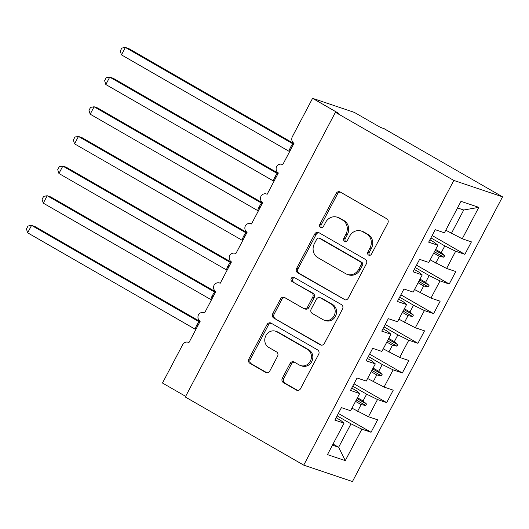 <?xml version="1.0" encoding="UTF-8"?>
<svg xmlns="http://www.w3.org/2000/svg" width="529" height="529" viewBox="0 0 529 529"><rect width="100%" height="100%" fill="white"/><g stroke="black" fill="none" stroke-linecap="round" stroke-linejoin="round"><path stroke-width="0.79" d="M368.607 255.09A2.308 2.076 -71.4 0 0 371.49 254.099L387.797 223.165A3.3 2.969 -71.4 0 0 386.745 218.768L340.253 192.014A3.3 2.969 -71.4 0 0 339.77 191.802A3.3 2.969 -71.4 0 0 336.14 193.442L319.827 224.369A2.308 2.076 -71.4 0 0 320.898 227.602A2.308 2.076 -71.4 0 0 323.444 226.452L325.553 222.451A10.56 9.502 -71.4 0 1 337.191 217.194A10.56 9.502 -71.4 0 1 338.732 217.888L342.607 220.117A10.56 9.502 -71.4 0 1 345.959 234.188L343.85 238.195A2.308 2.076 -71.4 0 0 344.921 241.422A2.308 2.076 -71.4 0 0 347.467 240.272L349.576 236.271A10.56 9.502 -71.4 0 1 361.214 231.014A10.56 9.502 -71.4 0 1 362.755 231.709L366.63 233.944A10.56 9.502 -71.4 0 1 369.983 248.015L367.873 252.016A2.308 2.076 -71.4 0 0 368.607 255.09M282.334 378.175A3.3 2.969 -71.4 0 0 283.385 382.573L296.425 390.078A3.3 2.969 -71.4 0 0 296.908 390.296A3.3 2.969 -71.4 0 0 300.545 388.656L318.656 354.304A3.3 2.969 -71.4 0 0 317.605 349.907L271.113 323.153A3.3 2.969 -71.4 0 0 270.63 322.935A3.3 2.969 -71.4 0 0 266.993 324.581L248.888 358.926A3.3 2.969 -71.4 0 0 249.933 363.324L265.69 372.39A3.3 2.969 -71.4 0 0 266.173 372.608A3.3 2.969 -71.4 0 0 269.81 370.968L277.56 356.268A3.3 2.969 -71.4 0 0 276.508 351.871L268.699 347.374A8.828 7.942 -71.4 0 1 265.551 336.318A8.828 7.942 -71.4 0 1 275.616 331.22A8.828 7.942 -71.4 0 1 276.905 331.802L307.514 349.411A8.828 7.942 -71.4 0 1 310.655 360.467A8.828 7.942 -71.4 0 1 300.591 365.565A8.828 7.942 -71.4 0 1 299.302 364.984L294.203 362.048A3.3 2.969 -71.4 0 0 293.721 361.836A3.3 2.969 -71.4 0 0 290.084 363.476L282.334 378.175L283.729 378.645A3.3 2.969 -71.4 0 0 284.774 383.042L297.622 390.428M453.829 180.442L303.725 465.136L352.446 481.542L502.55 196.841L453.829 180.442L335.412 112.3L338.891 113.471L312.579 98.328L292.405 136.588A5.045 4.536 -71.4 0 0 294.012 143.306L282.751 164.658A5.045 4.536 108.6 0 0 282.017 164.327A5.045 4.536 108.6 0 0 276.621 166.542A5.045 4.536 -71.4 0 0 278.373 172.963L267.119 194.315A5.045 4.536 108.6 0 0 266.378 193.984A5.045 4.536 108.6 0 0 260.989 196.199A5.045 4.536 -71.4 0 0 262.734 202.62L251.48 223.972A5.045 4.536 108.6 0 0 250.746 223.635A5.045 4.536 108.6 0 0 245.35 225.857A5.045 4.536 -71.4 0 0 247.103 232.271L235.841 253.629A5.045 4.536 108.6 0 0 235.107 253.292A5.045 4.536 108.6 0 0 229.718 255.514A5.045 4.536 -71.4 0 0 231.464 261.928L220.209 283.279A5.045 4.536 108.6 0 0 219.469 282.949A5.045 4.536 108.6 0 0 214.08 285.171A5.045 4.536 -71.4 0 0 215.832 291.585L204.571 312.937A5.045 4.536 108.6 0 0 203.837 312.606A5.045 4.536 108.6 0 0 198.448 314.821A5.045 4.536 -71.4 0 0 200.193 321.242L188.939 342.594A5.045 4.536 108.6 0 0 188.198 342.263A5.045 4.536 108.6 0 0 182.644 344.769L162.476 383.029L185.646 396.36M303.725 465.136L185.309 396.995L335.412 112.3M344.161 299.546A3.3 2.969 -71.4 0 0 344.637 299.764A3.3 2.969 -71.4 0 0 348.274 298.125L366.385 263.773A3.3 2.969 -71.4 0 0 365.341 259.375L318.842 232.621A3.3 2.969 -71.4 0 0 318.365 232.41A3.3 2.969 -71.4 0 0 314.729 234.049L296.617 268.395A3.3 2.969 -71.4 0 0 297.662 272.792L345.153 299.883M342.521 309.042L324.409 343.387A3.3 2.969 -71.4 0 1 320.772 345.034A3.3 2.969 -71.4 0 1 320.29 344.815L273.797 318.061A3.3 2.969 -71.4 0 1 272.752 313.664L280.502 298.964A3.3 2.969 -71.4 0 1 284.139 297.318A3.3 2.969 -71.4 0 1 284.622 297.536L303.474 308.387A3.3 2.969 -71.4 0 0 303.957 308.605A3.3 2.969 -71.4 0 0 307.594 306.965L312.732 297.212A3.3 2.969 -71.4 0 0 311.687 292.815L292.054 281.521A2.308 2.076 -71.4 0 1 293.866 277.289A2.308 2.076 -71.4 0 1 294.203 277.441L341.469 304.644A3.3 2.969 -71.4 0 1 342.521 309.042M432.16 235.524L464.859 254.343L471.425 241.885L462.24 238.791L478.811 207.355L460.99 201.357L444.42 232.793L435.235 229.698L428.662 242.156L437.853 245.251L428.781 262.45L419.596 259.355L413.03 271.813L422.215 274.908L413.149 292.107L403.958 289.013L397.391 301.47L406.583 304.565L397.51 321.764L388.326 318.67L381.759 331.128L390.944 334.216L381.878 351.421L372.687 348.327L366.121 360.778L375.312 363.873L366.24 381.072L357.055 377.984L350.489 390.435L359.674 393.53L350.601 410.729L341.417 407.641L334.85 420.092L344.035 423.187L340.689 420.363L336.1 417.718M338.348 413.46L371.041 432.279L377.607 419.821L368.422 416.726L377.494 399.527L366.63 394.178L352.731 386.177M351.964 408.157L368.422 416.726M353.98 383.809L386.679 402.622L393.245 390.164L384.061 387.076L393.126 369.87L382.262 364.521L368.369 356.52M367.595 378.5L384.061 387.076M369.619 354.152L402.318 372.965L408.884 360.507L399.693 357.419L408.765 340.22L397.901 334.864L384.001 326.869M383.234 348.842L399.693 357.419M385.251 324.495L417.95 343.308L424.516 330.856L415.331 327.762L424.397 310.563L413.533 305.207L399.64 297.212M398.873 319.185L415.331 327.762M400.889 294.838L433.588 313.651L440.154 301.199L430.963 298.105L440.035 280.906L429.171 275.549L415.272 267.555M414.505 289.528L430.963 298.105M416.528 265.181L449.22 284L455.786 271.542L446.602 268.448L455.667 251.249L464.859 254.343M430.143 259.878L446.602 268.448M445.775 230.221L462.24 238.791M312.579 98.328L354.337 112.386L380.655 127.529L384.133 128.699L502.55 196.841M333.045 444.036L338.639 447.256L350.991 423.828L337.092 415.834M350.991 423.828L361.856 429.184L371.041 432.279M386.679 402.622L377.494 399.527M359.674 393.53L356.328 390.706L351.739 388.068M402.318 372.965L393.126 369.87M375.312 363.873L371.96 361.049L367.371 358.411M417.95 343.308L408.765 340.22M390.944 334.216L387.598 331.392L383.009 328.754M433.588 313.651L424.397 310.563M406.583 304.565L403.237 301.742L398.641 299.097M449.22 284L440.035 280.906M422.215 274.908L418.869 272.085L414.28 269.44M332.443 445.173L338.639 447.256L345.278 460.62L361.856 429.184M345.278 460.62L327.464 454.623L344.035 423.187M357.459 397.735L363.053 400.956L366.63 394.178M357.558 411.377L361.135 404.599L365.724 405.498L366.504 404.017L363.053 400.956M355.534 401.379L361.135 404.599M373.09 368.078L378.691 371.298L382.262 364.521M373.196 381.72L376.767 374.942L381.363 375.841L382.143 374.36L378.691 371.298M371.173 371.722L376.767 374.942M388.729 338.421L394.323 341.641L397.901 334.864M388.828 352.063L392.406 345.285L396.995 346.184L397.782 344.703L394.323 341.641M386.811 342.065L392.406 345.285M404.361 308.764L409.962 311.984L413.533 305.207M404.467 322.406L408.038 315.628L412.633 316.534L413.414 315.046L409.962 311.984M402.443 312.408L408.038 315.628M420 279.107L425.594 282.327L429.171 275.549M420.105 292.749L423.676 285.971L428.272 286.877L429.052 285.396L425.594 282.327M418.082 282.751L423.676 285.971M429.918 239.782L434.507 242.427L437.853 245.251M435.638 249.457L441.232 252.677L444.81 245.892L430.91 237.898M435.737 263.098L439.315 256.314L443.904 257.22L444.684 255.738L441.232 252.677M433.714 253.093L439.315 256.314M444.81 245.892L455.667 251.249M451.376 233.441L463.728 210.013L457.532 207.923M478.811 207.355L463.728 210.013M435.202 250.277L444.684 255.738M434.421 251.764L443.904 257.22M419.563 279.934L429.052 285.396M418.783 281.415L428.272 286.877M403.931 309.591L413.414 315.046M403.151 311.072L412.633 316.534M388.293 339.248L397.782 344.703M387.512 340.729L396.995 346.184M372.661 368.905L382.143 374.36M371.874 370.386L381.363 375.841M357.022 398.555L366.504 404.017M356.242 400.043L365.724 405.498M369.685 255.335A2.308 2.076 -71.4 0 1 369.262 252.485L371.378 248.478A10.56 9.502 -71.4 0 0 368.019 234.413L366.63 233.944M361.214 231.014L362.603 231.484A10.56 9.502 -71.4 0 1 364.144 232.178L368.019 234.413M337.191 217.194L338.586 217.664A10.56 9.502 -71.4 0 1 340.127 218.358L344.002 220.586A10.56 9.502 -71.4 0 1 347.355 234.658L345.245 238.658A2.308 2.076 -71.4 0 0 345.668 241.515M340.458 192.133A3.3 2.969 -71.4 0 0 337.528 193.912L321.222 224.838A2.308 2.076 -71.4 0 0 321.645 227.695M319.047 232.74A3.3 2.969 -71.4 0 0 316.117 234.519L298.006 268.864A3.3 2.969 -71.4 0 0 299.057 273.262L345.351 299.903M361.082 264.897A2.308 2.076 -71.4 0 0 360.348 261.815L319.536 238.334A2.308 2.076 -71.4 0 0 316.653 239.333L314.431 243.552A10.56 9.502 -71.4 0 0 317.784 257.623L345.682 273.678A10.56 9.502 -71.4 0 0 347.222 274.372A10.56 9.502 -71.4 0 0 358.854 269.116L361.082 264.897L362.471 265.366A2.308 2.076 -71.4 0 0 361.737 262.285L360.348 261.815M319.199 238.182L320.594 238.652A2.308 2.076 -71.4 0 1 320.931 238.804L361.737 262.285M347.222 274.372L348.611 274.842A10.56 9.502 -71.4 0 0 360.249 269.585L358.854 269.116M362.471 265.366L360.249 269.585M321.487 345.166L273.797 318.061M284.82 297.655A3.3 2.969 -71.4 0 0 281.891 299.434L274.141 314.133A3.3 2.969 -71.4 0 0 275.192 318.531M303.957 308.605L305.345 309.075A3.3 2.969 -71.4 0 0 308.982 307.435L314.127 297.682A3.3 2.969 -71.4 0 0 313.075 293.284L292.054 281.521M294.587 277.665A2.308 2.076 -71.4 0 0 293.45 281.99M323.04 319.648A8.828 7.942 -71.4 0 0 324.33 320.23A8.828 7.942 -71.4 0 0 334.394 315.125A8.828 7.942 -71.4 0 0 331.253 304.076L320.468 297.867A3.3 2.969 -71.4 0 0 319.985 297.648A3.3 2.969 -71.4 0 0 316.349 299.295L311.211 309.042A3.3 2.969 -71.4 0 0 312.255 313.439L323.04 319.648M324.33 320.23L325.719 320.693A8.828 7.942 -71.4 0 0 335.783 315.595A8.828 7.942 -71.4 0 0 332.642 304.539L331.253 304.076M319.985 297.648L321.381 298.118A3.3 2.969 -71.4 0 1 321.857 298.336L332.642 304.539M294.402 362.167A3.3 2.969 -71.4 0 0 291.479 363.945L283.729 378.645M300.591 365.565L301.986 366.035A8.828 7.942 -71.4 0 0 312.05 360.937A8.828 7.942 -71.4 0 0 308.91 349.881L307.514 349.411M275.616 331.22L277.011 331.69A8.828 7.942 -71.4 0 1 278.3 332.272L308.91 349.881M271.311 323.272A3.3 2.969 -71.4 0 0 268.388 325.051L250.277 359.396A3.3 2.969 -71.4 0 0 251.328 363.793L266.881 372.747M293.866 143.584L128.858 48.635L125.38 47.458L121.465 54.877L288.92 151.234L290.249 147.743L292.709 143.749L293.661 143.967M121.465 54.877L120.268 51.029L121.829 48.073L125.38 47.458L292.709 143.749M278.228 173.234L113.219 78.285L109.741 77.115L105.833 84.528L273.281 180.885L274.617 177.4L277.077 173.406L278.023 173.624M105.833 84.528L104.63 80.686L106.19 77.723L109.741 77.115L277.077 173.406M262.596 202.891L97.587 107.942L94.102 106.772L90.195 114.185L257.643 210.542L258.979 207.057L261.438 203.057L262.391 203.281M90.195 114.185L88.991 110.343L90.558 107.38L94.102 106.772L261.438 203.057M246.957 232.548L81.949 137.6L78.471 136.429L74.563 143.842L242.011 240.199L243.34 236.714L245.8 232.714L246.752 232.932M74.563 143.842L73.359 140L74.92 137.037L78.471 136.429L245.8 232.714M231.318 262.205L66.31 167.257L62.832 166.086L58.924 173.499L226.372 269.856L227.708 266.365L230.168 262.371L231.12 262.589M58.924 173.499L57.721 169.657L59.281 166.695L62.832 166.086L230.168 262.371A3.696 3.65 88.9 0 0 231.054 262.708M215.687 291.863L50.678 196.914L47.2 195.743L43.285 203.156L210.74 299.513L212.069 296.022L214.529 292.028L215.482 292.246M43.285 203.156L42.089 199.314L43.649 196.352L47.2 195.743L214.529 292.028A3.696 3.65 88.9 0 0 215.422 292.365M200.048 321.52L35.04 226.571L31.561 225.394L27.653 232.813L195.102 329.17L196.438 325.679L198.897 321.685L199.843 321.903M27.653 232.813L26.45 228.971L28.011 226.009L31.561 225.394L198.897 321.685A3.696 3.65 88.9 0 0 199.783 322.022M371.378 248.478L369.983 248.015M364.144 232.178L362.755 231.709M345.245 238.658L343.85 238.195M347.355 234.658L345.959 234.188M344.002 220.586L342.607 220.117M340.127 218.358L338.732 217.888M321.222 224.838L319.827 224.369M337.528 193.912L336.14 193.442M369.262 252.485L367.873 252.016M299.057 273.262L297.662 272.792M298.006 268.864L296.617 268.395M316.117 234.519L314.729 234.049M320.931 238.804L319.536 238.334M321.288 345.146L320.29 344.815M274.141 314.133L272.752 313.664M281.891 299.434L280.502 298.964M308.982 307.435L307.594 306.965M314.127 297.682L312.732 297.212M313.075 293.284L311.687 292.815M321.857 298.336L320.468 297.867M291.479 363.945L290.084 363.476M278.3 332.272L276.905 331.802M266.689 372.727L265.69 372.39M251.328 363.793L249.933 363.324M250.277 359.396L248.888 358.926M268.388 325.051L266.993 324.581M297.424 390.415L296.425 390.078M284.774 383.042L283.385 382.573M290.249 147.743L291.327 148.398M290.719 146.857L291.796 147.505M293.602 144.086A3.696 3.65 88.9 0 1 292.722 143.749M274.617 177.4L275.688 178.055M275.087 176.507L276.158 177.162M277.963 173.737A3.696 3.65 88.9 0 1 277.084 173.406M258.979 207.057L260.056 207.705M259.448 206.165L260.519 206.819M262.324 203.394A3.696 3.65 88.9 0 1 261.452 203.057M243.34 236.714L244.418 237.362M243.809 235.822L244.887 236.476M246.693 233.051A3.696 3.65 88.9 0 1 245.813 232.714M227.708 266.365L228.779 267.019M228.178 265.479L229.249 266.133M212.069 296.022L213.147 296.676M212.539 295.136L213.617 295.784M196.438 325.679L197.509 326.333M196.907 324.793L197.978 325.441M282.79 164.585L282.017 164.327M267.152 194.242L266.378 193.984M251.52 223.899L250.746 223.635M235.881 253.556L235.107 253.292M220.243 283.213L219.469 282.949M204.611 312.864L203.837 312.606M188.972 342.521L188.198 342.263"/></g></svg>
